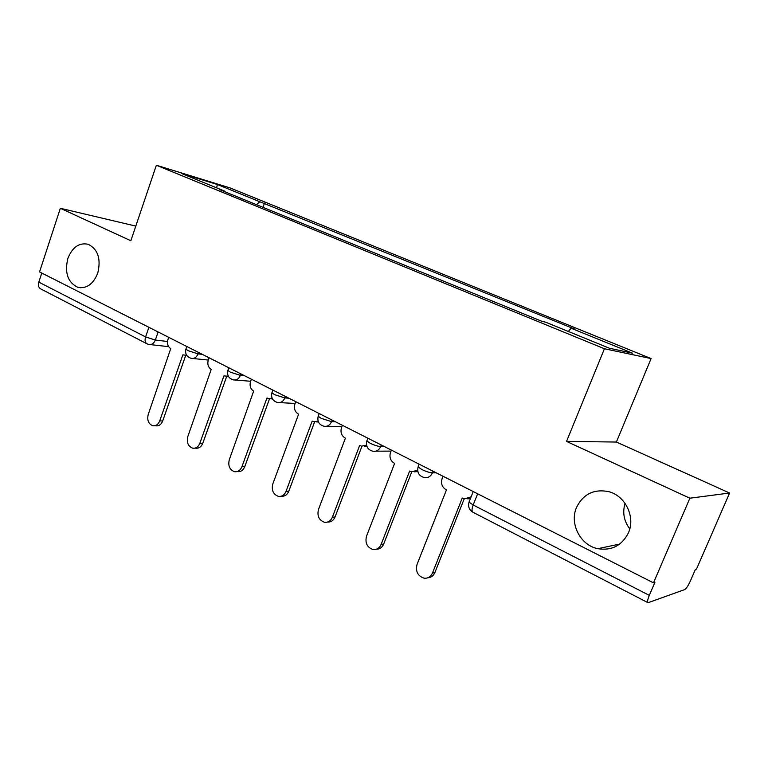 <?xml version="1.0" encoding="UTF-8"?>
<svg xmlns="http://www.w3.org/2000/svg" width="768" height="768" viewBox="0 0 768 768"><rect width="100%" height="100%" fill="white"/><g stroke="black" fill="none" stroke-linecap="round" stroke-linejoin="round"><path stroke-width="1.15" d="M97.757 273.11C93.216 284.266 86.525 288.989 77.712 287.27C67.757 282.355 64.474 272.755 67.853 258.47C72.394 247.133 79.181 242.41 88.224 244.282C97.978 249.293 101.155 258.902 97.757 273.11M629.779 528.902C623.904 521.011 622.33 512.486 625.056 503.347M628.454 532.79C621.965 545.587 611.741 550.886 597.792 548.688C580.291 545.27 569.309 523.555 576.547 507.398C583.2 494.054 593.875 488.803 608.582 491.616C625.258 495.629 635.702 516.912 628.454 532.79M689.866 498.202L729.6 493.018L616.387 442.042L651.101 358.57L230.054 187.91L156.365 165.245L604.426 348.749L566.544 441.408L689.866 498.202L653.491 582.854L39.552 271.92L60.346 208.291L130.848 240.758L156.365 165.245M729.6 493.018L696.509 569.098L695.376 569.462L690.278 581.194C688.147 585.821 686.275 588.624 684.672 589.594L648.048 602.726C647.155 602.074 647.578 599.626 649.315 595.373L654.883 582.413L653.491 582.854M146.822 343.728L40.723 288.902C38.573 287.654 37.939 285.398 38.813 282.125L145.594 336.922L155.328 340.051L167.52 341.482M41.779 273.053L38.813 282.125M135.802 226.099L60.346 208.291M568.31 331.45L571.104 328.224L632.544 353.184L609.418 348.24L545.549 322.157L541.766 321.264L219.658 189.629L224.803 191.174L181.382 173.443L217.334 184.483L259.814 201.744L256.406 204.643M571.104 328.224L574.483 329.021L259.814 201.744M651.101 358.57L604.426 348.749M616.387 442.042L566.544 441.408M263.002 207.341L264.49 203.155M224.947 191.789L224.803 191.174M216.672 187.853L217.334 184.483M443.04 476.266L442.099 478.656C440.717 483.418 441.994 487.085 445.939 489.658L446.448 489.917L417.043 564.451C415.411 571.402 417.725 575.971 423.984 578.17C427.862 578.582 430.694 576.874 432.461 573.053L462.269 498.019L464.438 498.902L471.12 496.848M470.438 498.557L467.75 498.864M464.208 498.835L434.89 572.573C433.459 575.818 431.117 577.555 427.872 577.776M391.411 450.125L390.509 452.458C389.184 457.104 390.394 460.656 394.128 463.114L394.618 463.363L366.499 536.256C364.925 542.928 367.066 547.344 372.893 549.485C376.656 549.917 379.402 548.227 381.13 544.416L409.622 471.043L411.581 471.85L417.638 470.189M417.83 471.523L414.557 471.859M411.744 471.888L383.683 544.061C382.186 547.478 379.757 549.197 376.397 549.216M342.374 425.29L341.52 427.574C340.243 432.115 341.386 435.562 344.938 437.904L345.398 438.144L318.48 509.462C316.973 515.904 318.941 520.157 324.394 522.24C328.032 522.691 330.701 521.021 332.381 517.219L359.654 445.44L361.421 446.179L366.547 445.133M366.835 446.208L364.166 446.218M361.93 446.285L335.05 516.979C333.494 520.531 331.008 522.23 327.6 522.048M295.757 401.674L294.931 403.91C293.712 408.355 294.787 411.696 298.166 413.942L298.608 414.163L272.794 483.984C271.344 490.205 273.178 494.314 278.294 496.33C281.808 496.79 284.39 495.139 286.032 491.366L312.163 421.114L313.776 421.786L318.115 421.133M318.461 422.026L316.205 421.862M314.592 421.93L288.797 491.213C287.203 494.89 284.688 496.55 281.261 496.195M251.376 379.2L250.579 381.389C249.408 385.738 250.426 388.982 253.651 391.123L229.296 459.715C227.894 465.725 229.603 469.709 234.413 471.667C237.802 472.128 240.298 470.486 241.91 466.752L266.976 397.958L268.445 398.573L272.122 398.198M272.477 398.918L270.499 398.698M269.539 398.746L244.752 466.685C243.158 470.41 240.662 472.042 237.283 471.581L237.101 471.59M209.069 357.773L208.31 359.914C207.178 364.166 208.147 367.325 211.219 369.379L187.814 436.579C186.47 442.406 188.064 446.266 192.595 448.147C195.869 448.618 198.278 446.995 199.843 443.29L223.92 375.888L228.374 376.282M228.701 376.829L227.03 376.618M226.608 376.637L202.771 443.299C201.206 446.995 198.797 448.608 195.533 448.147L194.909 448.147M168.701 337.325L167.971 339.427C166.877 343.594 167.798 346.666 170.726 348.634L148.224 414.49C146.928 420.144 148.416 423.878 152.698 425.712C155.846 426.173 158.189 424.57 159.706 420.893L182.861 354.854L186.701 355.334M185.664 355.546L162.691 420.979C161.174 424.646 158.842 426.24 155.693 425.789L154.694 425.76M186.067 348.566L185.875 349.133L188.16 350.698L198.038 353.885L202.291 354.346M198.547 352.445L198.038 353.885C196.541 357.408 194.266 358.896 191.232 358.33C186.73 356.909 184.944 353.846 185.875 349.133L186.797 346.493M228.077 369.811L227.856 370.445L230.362 372.163L240.384 375.379L244.541 375.734M240.912 373.901L240.384 375.379C238.838 378.95 236.486 380.448 233.318 379.872C228.701 378.432 226.886 375.293 227.856 370.445L228.806 367.766M272.16 392.093L271.901 392.794L274.666 394.685L284.832 397.93L288.864 398.189M285.389 396.422L284.832 397.93C283.238 401.549 280.79 403.056 277.488 402.47C272.746 401.021 270.883 397.795 271.901 392.794L272.89 390.096M318.461 415.498L318.173 416.266L321.216 418.358L331.536 421.632L335.424 421.766M332.112 420.096L331.536 421.632C329.894 425.29 327.35 426.816 323.904 426.211C319.018 424.752 317.107 421.43 318.173 416.266L319.19 413.549M367.162 440.102L366.835 440.947L370.205 443.27C374.371 445.258 377.866 446.362 380.678 446.563L384.403 446.573M381.283 444.989L380.678 446.563C378.979 450.269 376.33 451.814 372.749 451.2C367.69 449.712 365.722 446.304 366.835 440.947L367.882 438.202M418.445 466.013L418.08 466.944L421.824 469.517C426.182 471.61 429.725 472.714 432.451 472.829L435.984 472.694M433.075 471.226L432.451 472.829C430.694 476.573 427.949 478.138 424.205 477.514C418.954 476.016 416.909 472.493 418.08 466.944L419.155 464.179M158.122 331.978L155.328 340.051C153.888 343.507 151.718 344.966 148.819 344.438L147.101 343.872C145.094 342.691 144.586 340.368 145.594 336.922L148.906 327.302M469.45 501.043L469.027 502.099L473.165 504.989L649.315 595.373M477.638 493.795L473.165 504.989C471.706 508.982 471.667 511.411 473.04 512.294L647.923 602.659M432.461 573.053L434.89 572.573M381.13 544.416L383.683 544.061M332.381 517.219L335.05 516.979M286.032 491.366L288.797 491.213M241.91 466.752L244.752 466.685M199.843 443.29L202.771 443.299M159.706 420.893L162.691 420.979M77.712 287.27L81.005 287.798M597.792 548.688L619.69 544.07M375.83 451.181L391.027 451.114M326.477 426.288L341.837 426.73M279.658 402.595L295.094 403.469M235.162 380.016L250.627 381.264M192.816 358.493L208.262 360.058M473.232 491.558L469.027 502.099C467.856 506.602 469.19 510 473.04 512.294M168.624 346.656L150.221 344.602M185.606 355.536L186.95 355.68"/></g></svg>
